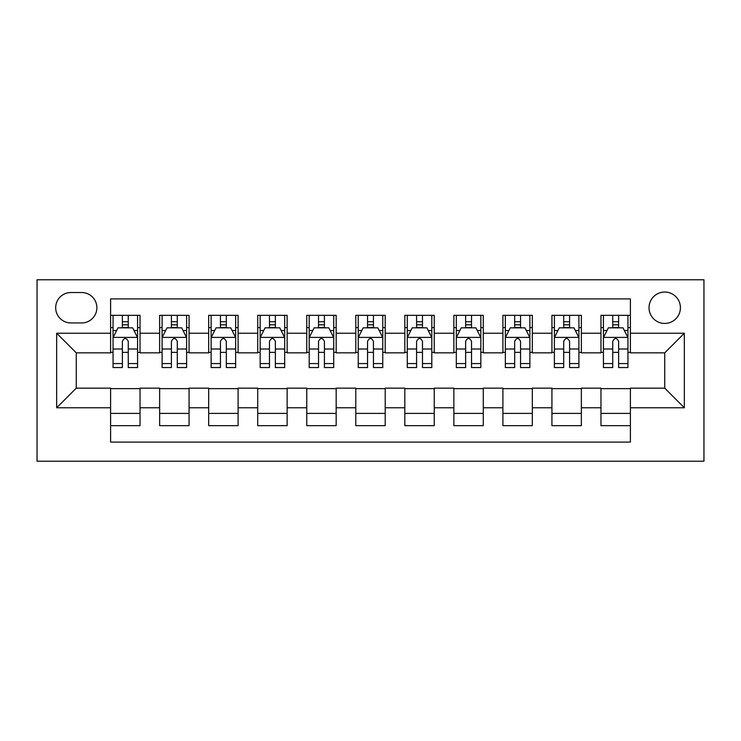 <?xml version="1.0" encoding="UTF-8"?>
<svg xmlns="http://www.w3.org/2000/svg" width="741" height="741" viewBox="0 0 741 741"><rect width="100%" height="100%" fill="white"/><g stroke="black" fill="none" stroke-linecap="round" stroke-linejoin="round"><path stroke-width="1.11" d="M664.723 292.037A15.691 15.691 0 0 0 649.033 307.737A15.691 15.691 0 0 0 664.723 323.428A15.691 15.691 0 0 0 680.414 307.737A15.691 15.691 0 0 0 664.723 292.037M37.05 461.217L703.95 461.217L703.95 279.783L37.05 279.783L37.05 461.217M630.396 315.333L600.97 315.333L600.97 333.228L581.361 333.228L581.361 352.846L600.97 352.846L600.97 333.228M581.361 333.228L581.361 315.333L551.934 315.333L551.934 333.228L532.325 333.228L532.325 352.846L551.934 352.846L551.934 333.228M532.325 333.228L532.325 315.333L502.898 315.333L502.898 333.228L483.28 333.228L483.28 352.846L502.898 352.846L502.898 333.228M483.28 333.228L483.28 315.333L453.863 315.333L453.863 333.228L434.245 333.228L434.245 352.846L453.863 352.846L453.863 333.228M434.245 333.228L434.245 315.333L404.827 315.333L404.827 333.228L385.209 333.228L385.209 352.846L404.827 352.846L404.827 333.228M385.209 333.228L385.209 315.333L355.791 315.333L355.791 333.228L336.173 333.228L336.173 352.846L355.791 352.846L355.791 333.228M336.173 333.228L336.173 315.333L306.755 315.333L306.755 333.228L287.137 333.228L287.137 352.846L306.755 352.846L306.755 333.228M287.137 333.228L287.137 315.333L257.72 315.333L257.72 333.228L238.102 333.228L238.102 352.846L257.72 352.846L257.72 333.228M238.102 333.228L238.102 315.333L208.675 315.333L208.675 333.228L189.066 333.228L189.066 352.846L208.675 352.846L208.675 333.228M189.066 333.228L189.066 315.333L159.639 315.333L159.639 352.846L140.03 352.846L140.03 315.333L110.604 315.333M110.604 425.667L140.03 425.667L140.03 388.154L159.639 388.154L159.639 425.667L189.066 425.667L189.066 388.154L208.675 388.154L208.675 407.772L189.066 407.772M208.675 407.772L208.675 425.667L238.102 425.667L238.102 388.154L257.72 388.154L257.72 407.772L238.102 407.772M257.72 407.772L257.72 425.667L287.137 425.667L287.137 388.154L306.755 388.154L306.755 407.772L287.137 407.772M306.755 407.772L306.755 425.667L336.173 425.667L336.173 388.154L355.791 388.154L355.791 407.772L336.173 407.772M355.791 407.772L355.791 425.667L385.209 425.667L385.209 388.154L404.827 388.154L404.827 407.772L385.209 407.772M404.827 407.772L404.827 425.667L434.245 425.667L434.245 388.154L453.863 388.154L453.863 407.772L434.245 407.772M453.863 407.772L453.863 425.667L483.28 425.667L483.28 388.154L502.898 388.154L502.898 407.772L483.28 407.772M502.898 407.772L502.898 425.667L532.325 425.667L532.325 388.154L551.934 388.154L551.934 407.772L532.325 407.772M551.934 407.772L551.934 425.667L581.361 425.667L581.361 388.154L600.97 388.154L600.97 407.772L581.361 407.772M70.886 322.937L81.677 322.937A15.2 15.2 0 0 0 96.876 307.737A15.2 15.2 0 0 0 81.677 292.528L70.886 292.528A15.2 15.2 0 0 0 55.686 307.737A15.2 15.2 0 0 0 70.886 322.937M630.396 333.228L630.396 298.91L110.604 298.91L110.604 352.846L76.277 352.846L76.277 388.154L110.604 388.154L110.604 442.09L630.396 442.09L630.396 388.154L664.723 388.154L664.723 352.846L630.396 352.846L630.396 333.228L684.332 333.228L684.332 407.772L630.396 407.772M110.604 407.772L56.668 407.772L56.668 333.228L110.604 333.228M600.97 407.772L600.97 425.667L630.396 425.667M110.604 327.596L113.058 327.596M122.376 327.596L128.258 327.596M137.576 327.596L140.03 327.596M110.604 352.355L113.058 352.355M122.376 352.355L128.258 352.355M137.576 352.355L140.03 352.355M110.604 388.645L140.03 388.645M110.604 413.404L140.03 413.404M159.639 352.355L162.094 352.355M171.412 352.355L177.294 352.355M186.612 352.355L189.066 352.355M159.639 327.596L162.094 327.596M171.412 327.596L177.294 327.596M186.612 327.596L189.066 327.596M159.639 388.645L189.066 388.645M159.639 413.404L189.066 413.404M208.675 388.645L238.102 388.645M208.675 413.404L238.102 413.404M208.675 327.596L211.129 327.596M220.447 327.596L226.329 327.596M235.647 327.596L238.102 327.596M208.675 352.355L211.129 352.355M220.447 352.355L226.329 352.355M235.647 352.355L238.102 352.355M257.72 388.645L287.137 388.645M257.72 413.404L287.137 413.404M257.72 327.596L260.165 327.596M269.483 327.596L275.365 327.596M284.683 327.596L287.137 327.596M257.72 352.355L260.165 352.355M269.483 352.355L275.365 352.355M284.683 352.355L287.137 352.355M306.755 388.645L336.173 388.645M306.755 413.404L336.173 413.404M306.755 327.596L309.201 327.596M318.519 327.596L324.41 327.596M333.719 327.596L336.173 327.596M306.755 352.355L309.201 352.355M318.519 352.355L324.41 352.355M333.719 352.355L336.173 352.355M355.791 388.645L385.209 388.645M355.791 413.404L385.209 413.404M355.791 327.596L358.236 327.596M367.555 327.596L373.445 327.596M382.764 327.596L385.209 327.596M355.791 352.355L358.236 352.355M367.555 352.355L373.445 352.355M382.764 352.355L385.209 352.355M404.827 388.645L434.245 388.645M404.827 413.404L434.245 413.404M404.827 327.596L407.281 327.596M416.59 327.596L422.481 327.596M431.799 327.596L434.245 327.596M404.827 352.355L407.281 352.355M416.59 352.355L422.481 352.355M431.799 352.355L434.245 352.355M453.863 388.645L483.28 388.645M453.863 413.404L483.28 413.404M453.863 327.596L456.317 327.596M465.635 327.596L471.517 327.596M480.835 327.596L483.28 327.596M453.863 352.355L456.317 352.355M465.635 352.355L471.517 352.355M480.835 352.355L483.28 352.355M502.898 388.645L532.325 388.645M502.898 413.404L532.325 413.404M502.898 327.596L505.353 327.596M514.671 327.596L520.553 327.596M529.871 327.596L532.325 327.596M502.898 352.355L505.353 352.355M514.671 352.355L520.553 352.355M529.871 352.355L532.325 352.355M551.934 388.645L581.361 388.645M551.934 413.404L581.361 413.404M551.934 327.596L554.388 327.596M563.706 327.596L569.588 327.596M578.906 327.596L581.361 327.596M551.934 352.355L554.388 352.355M563.706 352.355L569.588 352.355M578.906 352.355L581.361 352.355M600.97 388.645L630.396 388.645M600.97 413.404L630.396 413.404M600.97 327.596L603.424 327.596M612.742 327.596L618.624 327.596M627.942 327.596L630.396 327.596M600.97 352.355L603.424 352.355M612.742 352.355L618.624 352.355M627.942 352.355L630.396 352.355M76.277 352.846L56.668 333.228M76.277 388.154L56.668 407.772M684.332 333.228L664.723 352.846M684.332 407.772L664.723 388.154M128.258 321.705L122.376 321.705M137.576 363.562L128.258 363.562L128.258 367.555L137.576 367.555L137.576 337.646L132.676 327.837L117.958 327.837L113.058 337.646L113.058 367.555L122.376 367.555L122.376 363.562L113.058 363.562M113.058 337.646L113.058 315.333M137.576 337.646L137.576 315.333M122.376 327.837L122.376 315.333M128.258 315.333L128.258 327.837M128.258 363.562L128.258 341.323C126.303 337.544 124.34 337.544 122.376 341.323L122.376 363.562M177.294 321.705L171.412 321.705M186.612 363.562L177.294 363.562L177.294 367.555L186.612 367.555L186.612 337.646L181.712 327.837L166.994 327.837L162.094 337.646L162.094 367.555L171.412 367.555L171.412 363.562L162.094 363.562M162.094 337.646L162.094 315.333M186.612 337.646L186.612 315.333M171.412 327.837L171.412 315.333M177.294 315.333L177.294 327.837M177.294 363.562L177.294 341.323C175.339 337.544 173.375 337.544 171.412 341.323L171.412 363.562M226.329 321.705L220.447 321.705M235.647 363.562L226.329 363.562L226.329 367.555L235.647 367.555L235.647 337.646L230.747 327.837L216.039 327.837L211.129 337.646L211.129 367.555L220.447 367.555L220.447 363.562L211.129 363.562M211.129 337.646L211.129 315.333M235.647 337.646L235.647 315.333M220.447 327.837L220.447 315.333M226.329 315.333L226.329 327.837M226.329 363.562L226.329 341.323C224.375 337.544 222.411 337.544 220.447 341.323L220.447 363.562M275.365 321.705L269.483 321.705M284.683 363.562L275.365 363.562L275.365 367.555L284.683 367.555L284.683 337.646L279.783 327.837L265.074 327.837L260.165 337.646L260.165 367.555L269.483 367.555L269.483 363.562L260.165 363.562M260.165 337.646L260.165 315.333M284.683 337.646L284.683 315.333M269.483 327.837L269.483 315.333M275.365 315.333L275.365 327.837M275.365 363.562L275.365 341.323C273.41 337.544 271.447 337.544 269.483 341.323L269.483 363.562M324.41 321.705L318.519 321.705M333.719 363.562L324.41 363.562L324.41 367.555L333.719 367.555L333.719 337.646L328.819 327.837L314.11 327.837L309.201 337.646L309.201 367.555L318.519 367.555L318.519 363.562L309.201 363.562M309.201 337.646L309.201 315.333M333.719 337.646L333.719 315.333M318.519 327.837L318.519 315.333M324.41 315.333L324.41 327.837M324.41 363.562L324.41 341.323C322.446 337.544 320.483 337.544 318.519 341.323L318.519 363.562M373.445 321.705L367.555 321.705M382.764 363.562L373.445 363.562L373.445 367.555L382.764 367.555L382.764 337.646L377.854 327.837L363.146 327.837L358.236 337.646L358.236 367.555L367.555 367.555L367.555 363.562L358.236 363.562M358.236 337.646L358.236 315.333M382.764 337.646L382.764 315.333M367.555 327.837L367.555 315.333M373.445 315.333L373.445 327.837M373.445 363.562L373.445 341.323C371.482 337.544 369.518 337.544 367.555 341.323L367.555 363.562M422.481 321.705L416.59 321.705M431.799 363.562L422.481 363.562L422.481 367.555L431.799 367.555L431.799 337.646L426.89 327.837L412.181 327.837L407.281 337.646L407.281 367.555L416.59 367.555L416.59 363.562L407.281 363.562M407.281 337.646L407.281 315.333M431.799 337.646L431.799 315.333M416.59 327.837L416.59 315.333M422.481 315.333L422.481 327.837M422.481 363.562L422.481 341.323C420.517 337.544 418.563 337.544 416.59 341.323L416.59 363.562M471.517 321.705L465.635 321.705M480.835 363.562L471.517 363.562L471.517 367.555L480.835 367.555L480.835 337.646L475.926 327.837L461.217 327.837L456.317 337.646L456.317 367.555L465.635 367.555L465.635 363.562L456.317 363.562M456.317 337.646L456.317 315.333M480.835 337.646L480.835 315.333M465.635 327.837L465.635 315.333M471.517 315.333L471.517 327.837M471.517 363.562L471.517 341.323C469.553 337.544 467.599 337.544 465.635 341.323L465.635 363.562M520.553 321.705L514.671 321.705M529.871 363.562L520.553 363.562L520.553 367.555L529.871 367.555L529.871 337.646L524.961 327.837L510.253 327.837L505.353 337.646L505.353 367.555L514.671 367.555L514.671 363.562L505.353 363.562M505.353 337.646L505.353 315.333M529.871 337.646L529.871 315.333M514.671 327.837L514.671 315.333M520.553 315.333L520.553 327.837M520.553 363.562L520.553 341.323C518.598 337.544 516.634 337.544 514.671 341.323L514.671 363.562M569.588 321.705L563.706 321.705M578.906 363.562L569.588 363.562L569.588 367.555L578.906 367.555L578.906 337.646L574.006 327.837L559.288 327.837L554.388 337.646L554.388 367.555L563.706 367.555L563.706 363.562L554.388 363.562M554.388 337.646L554.388 315.333M578.906 337.646L578.906 315.333M563.706 327.837L563.706 315.333M569.588 315.333L569.588 327.837M569.588 363.562L569.588 341.323C567.634 337.544 565.67 337.544 563.706 341.323L563.706 363.562M618.624 321.705L612.742 321.705M627.942 363.562L618.624 363.562L618.624 367.555L627.942 367.555L627.942 337.646L623.042 327.837L608.324 327.837L603.424 337.646L603.424 367.555L612.742 367.555L612.742 363.562L603.424 363.562M603.424 337.646L603.424 315.333M627.942 337.646L627.942 315.333M612.742 327.837L612.742 315.333M618.624 315.333L618.624 327.837M618.624 363.562L618.624 341.323C616.669 337.544 614.706 337.544 612.742 341.323L612.742 363.562M159.639 407.772L140.03 407.772M159.639 333.228L140.03 333.228M137.456 337.396L113.178 337.396M113.058 330.532L116.615 330.532M134.019 330.532L137.576 330.532M122.376 349.011L113.058 349.011M137.576 349.011L128.258 349.011M128.258 324.827L122.376 324.827M186.491 337.396L162.214 337.396M162.094 330.532L165.651 330.532M183.055 330.532L186.612 330.532M171.412 349.011L162.094 349.011M186.612 349.011L177.294 349.011M177.294 324.827L171.412 324.827M235.527 337.396L211.25 337.396M211.129 330.532L214.686 330.532M232.09 330.532L235.647 330.532M220.447 349.011L211.129 349.011M235.647 349.011L226.329 349.011M226.329 324.827L220.447 324.827M284.563 337.396L260.286 337.396M260.165 330.532L263.722 330.532M281.135 330.532L284.683 330.532M269.483 349.011L260.165 349.011M284.683 349.011L275.365 349.011M275.365 324.827L269.483 324.827M333.598 337.396L309.33 337.396M309.201 330.532L312.758 330.532M330.171 330.532L333.719 330.532M318.519 349.011L309.201 349.011M333.719 349.011L324.41 349.011M324.41 324.827L318.519 324.827M382.634 337.396L358.366 337.396M358.236 330.532L361.793 330.532M379.207 330.532L382.764 330.532M367.555 349.011L358.236 349.011M382.764 349.011L373.445 349.011M373.445 324.827L367.555 324.827M431.67 337.396L407.402 337.396M407.281 330.532L410.829 330.532M428.242 330.532L431.799 330.532M416.59 349.011L407.281 349.011M431.799 349.011L422.481 349.011M422.481 324.827L416.59 324.827M480.714 337.396L456.437 337.396M456.317 330.532L459.865 330.532M477.278 330.532L480.835 330.532M465.635 349.011L456.317 349.011M480.835 349.011L471.517 349.011M471.517 324.827L465.635 324.827M529.75 337.396L505.473 337.396M505.353 330.532L508.91 330.532M526.314 330.532L529.871 330.532M514.671 349.011L505.353 349.011M529.871 349.011L520.553 349.011M520.553 324.827L514.671 324.827M578.786 337.396L554.509 337.396M554.388 330.532L557.945 330.532M575.349 330.532L578.906 330.532M563.706 349.011L554.388 349.011M578.906 349.011L569.588 349.011M569.588 324.827L563.706 324.827M627.822 337.396L603.545 337.396M603.424 330.532L606.981 330.532M624.385 330.532L627.942 330.532M612.742 349.011L603.424 349.011M627.942 349.011L618.624 349.011M618.624 324.827L612.742 324.827"/></g></svg>
